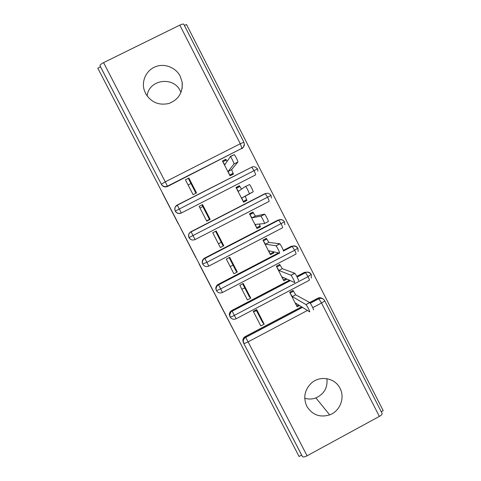 <?xml version="1.0" encoding="UTF-8"?>
<svg xmlns="http://www.w3.org/2000/svg" width="481" height="481" viewBox="0 0 481 481"><rect width="100%" height="100%" fill="white"/><g stroke="black" fill="none" stroke-linecap="round" stroke-linejoin="round"><path stroke-width="0.72" d="M217.388 299.242L235.57 334.121L217.388 299.242M147.114 96.008C148.653 79.551 173.461 75.848 180.297 90.963L180.988 92.472M180.231 76.251L182.179 82.263C182.918 92.568 178.517 99.633 168.975 103.457C158.898 105.688 151.1 102.369 145.575 93.494L144.017 89.436C141.51 80.062 146.873 69.757 155.928 66.534C164.947 63.215 175.86 67.599 180.231 76.251M326.918 378.679C327.795 387.674 324.122 394.095 315.903 397.925C312.193 399.284 308.477 399.386 304.744 398.226M340.019 388.323C345.22 397.871 340.019 411.231 329.671 414.887C319.823 417.785 312.199 414.905 306.806 406.247C303.108 397.769 304.521 390.151 311.045 383.399C319.637 375.09 335.004 377.741 340.019 388.323M162.422 193.121L178.271 223.767L162.422 193.121M299.068 456.493L97.793 68.158L299.068 456.493L301.641 455.092L302.429 456.541L243.338 342.544L301.641 455.092M199.032 263.822L217.881 299.994L199.032 263.822M195.689 257.377L180.339 227.567L195.737 257.353M188.877 178.054L185.425 179.81L193.103 194.691L196.543 192.929L188.877 178.054L188.708 179.179L195.953 193.23M246.573 199.693L243.17 201.443L241.793 197.974L249.266 193.843C249.801 193.807 246.657 187.374 245.683 186.514L249.531 184.536C250.529 185.389 253.661 191.823 253.108 191.871L245.214 196.218L246.975 200.487L243.572 202.236L236.009 187.458L239.418 185.708L238.197 186.664L238.468 187.193M245.22 200.391L245.605 201.13L246.975 200.487M202.555 204.593L202.104 205.159L209.578 219.655L210.191 219.402L202.555 204.593L199.116 206.355L206.758 221.164L210.191 219.402M251.557 212.764L251.803 213.245M258.688 226.689L260.437 226.779L259.283 224.044M215.59 231.313L222.883 245.466L223.779 245.761L216.179 231.012L212.752 232.78L220.364 247.529L223.779 245.761M229.154 257.624L236.135 271.164L237.307 272.005L229.738 257.317L226.329 259.091L233.904 273.779L237.307 272.005M242.665 283.82L249.332 296.753L250.781 298.136L243.242 283.513L239.845 285.293L247.39 299.916L250.781 298.136M199.988 208.039L202.814 206.535M206.608 220.869L209.457 219.414M218.392 243.717L221.284 242.352M230.134 266.474L233.069 265.205M241.835 289.153L244.805 287.975M382.046 413.299L382.13 413.462C382.221 414.303 381.295 415.283 379.353 416.414L307.076 455.796C304.659 456.998 303.114 457.251 302.429 456.541M256.108 309.902L262.47 322.24L264.195 324.158L260.816 325.944L253.301 311.381L256.692 309.596L264.195 324.158M253.493 311.742L256.499 310.66M97.793 68.158L100.505 66.823L99.964 65.717C99.904 64.959 101.106 63.937 103.571 62.638L179.816 25.126C181.914 24.14 183.237 23.84 183.772 24.224L183.838 24.345M184.427 25.511L186.49 24.495L383.207 410.678L381.253 411.742M188.131 185.059L190.915 183.459M298.623 304.978L296.711 305.988L295.629 303.114L309.578 311.802C310.552 312.542 307.094 305.621 305.982 304.611L309.626 302.495L295.671 294.811L293.031 290.47L289.664 292.238L297.108 306.77L299.483 305.513M100.505 66.823L161.339 184.193L99.964 65.717M167.538 186.472L241.973 148.286L167.448 186.171L167.538 186.472C164.989 187.464 162.969 186.808 161.472 184.506M243.338 342.544L242.851 340.314C242.995 338.654 243.789 337.403 245.238 336.574L301.557 306.8M309.662 302.519L317.779 298.226C319.24 297.517 320.665 297.565 322.06 298.376M243.969 144.991C243.873 146.717 243.073 147.998 241.576 148.827M181.295 213.047L255.555 174.91L181.295 213.047C178.758 214.045 176.743 213.396 175.252 211.111L174.958 210.299M176.401 205.778L177.242 205.225M225.872 159.241L222.444 160.979L230.05 175.824L233.465 174.074L231.626 169.655L237.861 162.031L234.006 163.997C234.433 163.78 231.355 157.437 230.411 156.608L224.777 164.749L222.853 161.772L226.274 160.035L225.872 159.241L224.958 160.702M190.181 239.057L188.654 236.694C188.293 234.512 189.057 232.852 190.957 231.722L264.947 193.675M265.139 193.609L266.312 193.38M241.534 189.141L239.418 185.708M202.964 264.508L202.285 262.903C202.008 260.792 202.784 259.193 204.611 258.105L277.94 220.118L280.868 219.733M260.035 225.992L256.638 227.747L255.339 224.429L264.454 223.545C265.091 223.695 261.88 217.165 260.876 216.264L264.49 214.153L255.369 216.065L252.904 212.067L249.507 213.823L257.04 228.535L260.437 226.779M216.498 290.668L215.849 288.937C215.68 286.923 216.468 285.401 218.212 284.373L278.577 252.892M283.339 250.403L291.276 246.266L295.015 246.134M273.43 252.176L270.051 253.938L268.825 250.769L279.569 253.102C280.315 253.451 277.032 246.801 275.986 245.863L279.605 243.741L268.861 242.424L266.336 238.311L262.951 240.073L270.454 254.726L273.833 252.964L273.262 251.731M229.978 316.72L229.365 314.766C229.335 312.89 230.128 311.478 231.752 310.528L289.466 280.225M296.801 276.371L304.557 272.3L308.273 272.156M285.991 278.667L283.411 280.02L282.257 276.996L294.606 282.521C295.466 283.062 292.099 276.286 291.023 275.312L294.655 273.19L282.293 268.675L279.714 264.448L276.341 266.209L283.808 280.802L287.007 279.124M229.786 316.378L230.104 316.937C230.525 317.129 231.956 316.606 234.391 315.374L308.068 276.635L311.219 274.332M273.833 252.964L272.511 252.657M216.24 290.229L216.468 290.614L220.689 288.895L294.631 250.282L297.877 248.142M202.633 263.967L206.92 262.307L284.469 221.837M188.973 237.596L271.007 195.418M175.252 211.111L257.491 168.879M213.041 290.843L207.804 280.7L213.041 290.843M188.943 244.318L195.653 257.221L189.009 244.282M309.626 302.495L309.77 302.609C310.906 303.607 314.358 310.528 313.353 309.8M305.844 304.491L292.292 296.597L290.067 293.019L293.428 291.252L292.49 290.752M295.671 294.811L292.292 296.597M294.655 273.19L294.829 273.316C295.929 274.278 299.29 281.054 298.4 280.531M290.855 275.18L278.908 270.448L276.737 266.991L280.11 265.229L278.962 264.839M282.293 268.675L278.908 270.448M279.605 243.741L279.804 243.873C280.874 244.799 284.151 251.449 283.375 251.118M275.793 245.731L265.458 244.198L263.354 240.861L266.739 239.099L265.097 238.955M268.861 242.424L265.458 244.198M264.49 214.153L264.706 214.279C265.74 215.169 268.939 221.705 268.278 221.567L264.484 223.527M258.459 226.81L256.686 227.838M260.66 216.131L251.96 217.827L249.91 214.61L253.313 212.855L249.729 214.255M251.329 212.879L251.551 213.311M255.369 216.065L251.96 217.827M244.997 200.505L245.37 201.244L243.548 202.182M245.454 186.394L238.396 191.342L236.411 188.251L239.821 186.502M236.165 187.764L237.993 186.826L238.239 187.313M245.214 196.218L241.793 197.974M230.225 156.487L234.277 154.641C235.245 155.459 238.317 161.802 237.861 162.031M229.954 175.637L231.878 174.886M231.788 174.705L233.057 173.28L229.641 175.024L228.186 171.41L234.006 163.997M227.074 161.249L226.274 160.035M231.626 169.655L228.186 171.41M379.353 416.414L321.518 303L312.758 307.636M307.425 310.461L248.1 341.865L307.076 455.796M302.471 307.371L245.725 337.379L248.1 341.865C245.671 343.097 244.222 343.566 243.747 343.272L243.26 341.029C243.398 339.358 244.198 338.101 245.659 337.265L302.345 307.293M324.585 300.547L324.633 300.631C324.549 301.124 323.509 301.912 321.518 303L318.789 298.743L317.779 298.226M103.571 62.638L165.272 181.836L240.302 143.735L179.816 25.126M161.339 184.193L165.272 181.836L167.448 186.171C164.887 187.169 162.849 186.508 161.339 184.193M183.772 24.224L243.897 142.202L244.384 144.42C244.288 146.158 243.482 147.445 241.973 148.286L240.302 143.735L243.909 142.232M245.238 336.574L245.725 337.379C244.246 338.185 243.422 339.4 243.26 341.029L242.851 340.314M310.203 303.138L318.669 298.659C320.869 297.715 322.727 298.166 324.242 300.018M297.156 277.05L305.513 272.667L308.068 276.635C309.241 279.01 309.65 280.225 309.289 280.279L236.111 318.783L232.089 311.051L290.175 280.543M236.099 318.795C233.58 319.817 231.583 319.198 230.104 316.937L229.684 315.308C229.653 313.426 230.453 312.001 232.089 311.051L231.752 310.528M297.084 276.912L305.357 272.571L304.557 272.3M283.465 251.01L292.177 246.464L294.631 250.282C295.815 252.675 296.248 253.95 295.941 254.106L222.499 292.49M218.212 284.373L218.458 284.722L279.214 253.03M283.447 250.817L291.997 246.362L291.276 246.266M208.814 266.089C206.277 267.099 204.269 266.468 202.778 264.183L202.423 263.107C202.387 260.63 203.204 259.073 204.87 258.435L278.776 220.142L281.138 223.821C282.329 226.232 282.798 227.567 282.539 227.82L208.82 266.083L204.774 258.273L277.94 220.118M204.611 258.105L204.774 258.279C202.928 259.373 202.146 260.985 202.423 263.107L202.285 262.903M195.088 239.562C192.538 240.572 190.518 239.929 189.027 237.638L188.708 236.724C188.492 234.289 189.298 232.672 191.125 231.878L265.314 193.705L267.586 197.24C268.783 199.675 269.282 201.07 269.077 201.419L195.088 239.562L191.029 231.716L264.544 193.861M190.957 231.722L191.023 231.722C189.111 232.864 188.342 234.53 188.708 236.724L188.654 236.694M255.555 174.91C255.712 174.459 255.183 173.004 253.968 170.545L251.791 167.141L177.315 205.195L175.601 206.632C175.174 206.457 174.946 207.642 174.922 210.191L175.21 210.973C176.713 213.275 178.746 213.931 181.301 212.927L177.218 205.044L251.791 167.141C253.511 166.137 255.405 166.715 257.479 168.867L257.948 171.278M222.487 292.496L218.458 284.716C216.703 285.756 215.909 287.289 216.083 289.315L216.468 290.614C217.953 292.887 219.961 293.518 222.487 292.496M310.906 273.875C309.385 272.066 307.539 271.633 305.363 272.565M311.303 278.096L311.261 274.398C309.181 272.252 307.263 271.675 305.513 272.667L305.357 272.571M297.505 247.613C295.971 245.857 294.138 245.442 291.997 246.362L292.177 246.464C293.711 245.436 295.617 246.013 297.907 248.19L298.13 251.461M284.03 221.218C282.485 219.534 280.67 219.138 278.571 220.045L278.776 220.142C280.928 219.204 282.834 219.781 284.487 221.861L284.83 224.783M271.434 198.058L271.013 195.424C269.396 193.344 267.496 192.773 265.314 193.705L265.091 193.615M174.922 210.191C174.489 207.936 175.252 206.223 177.218 205.044M253.108 191.871L249.266 193.843M182.179 82.263L182.125 88.48M329.671 414.887L315.903 397.925M382.13 413.462L324.633 300.631C323.238 298.491 321.29 297.865 318.789 298.743L310.281 303.246M229.365 314.766L229.684 315.308C230.537 312.271 231.367 310.9 232.173 311.183L290.362 280.621M215.849 288.937L216.083 289.315C216.077 287.097 216.901 285.612 218.554 284.872L279.479 253.084M309.77 302.609L305.982 304.611M294.829 273.316L291.023 275.312M279.804 243.873L275.986 245.863M264.706 214.279L260.876 216.264M249.531 184.536L245.683 186.514M234.277 154.641L230.411 156.608"/></g></svg>
